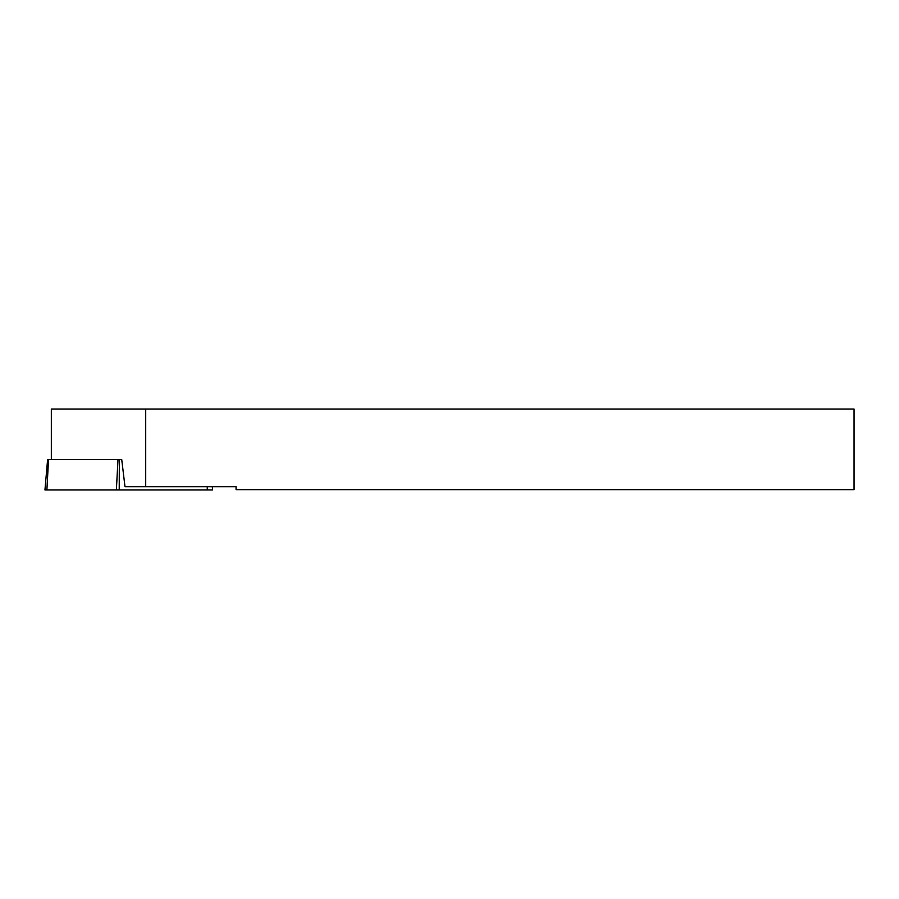 <?xml version="1.0" encoding="UTF-8"?>
<svg xmlns="http://www.w3.org/2000/svg" width="899" height="899" viewBox="0 0 899 899"><rect width="100%" height="100%" fill="white"/><g stroke="black" fill="none" stroke-linecap="round" stroke-linejoin="round"><path stroke-width="1.35" d="M212.299 486.707L212.58 489.955L44.95 489.955L47.602 459.614L121.736 459.614L124.995 486.707L145.705 486.707L145.705 409.045L51.333 409.045L51.333 459.614M145.705 486.707L236.077 486.707L236.077 489.64L854.05 489.64L854.05 409.045L145.705 409.045M138.311 489.955L46.905 489.955L138.311 489.955M207.253 489.955L207.276 486.707M119.353 459.614L119.219 489.955M48.524 459.614L46.894 489.955M116.364 489.955L118.005 459.614"/></g></svg>
